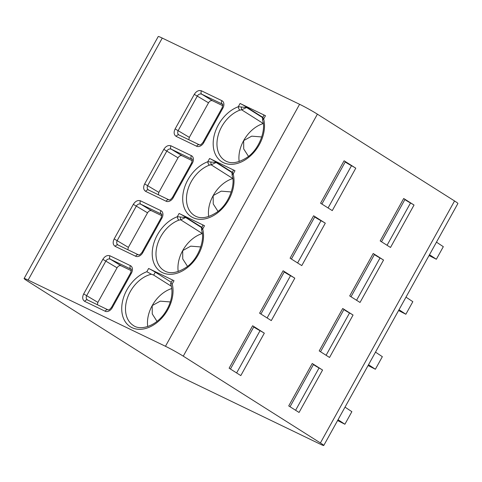 <?xml version="1.0" encoding="UTF-8"?>
<svg xmlns="http://www.w3.org/2000/svg" width="482" height="482" viewBox="0 0 482 482"><rect width="100%" height="100%" fill="white"/><g stroke="black" fill="none" stroke-linecap="round" stroke-linejoin="round"><path stroke-width="0.72" d="M24.1 278.512L158.235 36.524A14.4 0.831 29 0 1 162.259 38.078L299.593 104.293A14.4 0.831 29 0 1 317.397 114.168L454.544 200.964A14.4 0.831 29 0 1 457.9 203.488L323.765 445.476A14.4 0.831 -151 0 0 320.403 442.952L183.262 356.156A14.4 0.831 -151 0 0 165.459 346.281L28.119 280.066A14.4 0.831 -151 0 0 24.1 278.512A14.4 0.831 -151 0 0 27.456 281.036L164.603 367.832A14.4 0.831 -151 0 0 182.407 377.707L319.741 443.922A14.4 0.831 -151 0 0 323.765 445.476M109.998 255.822L130.435 265.672A6.296 4.471 122.3 0 1 131.423 273.119L112.264 307.691A6.296 4.471 122.3 0 1 105.172 311.239L84.742 301.389C82.428 299.84 82.073 297.346 83.687 293.912L102.847 259.34C104.907 256.135 107.293 254.96 109.998 255.822A2.699 1.898 115.7 0 0 110.3 259.195L130.73 269.046A3.597 2.555 122.3 0 1 130.917 269.149C131.502 268.492 131.417 269.721 130.67 272.824L111.505 307.396C108.143 311.408 108.48 309.39 107.95 309.824L87.519 299.973A2.699 1.898 -64.3 0 1 87.652 300.051C86.127 299.039 85.814 297.545 86.718 295.574L105.883 261.003C107.082 259.183 108.552 258.581 110.3 259.195L121.139 265.793C119.614 265.251 118.253 265.919 117.054 267.805L97.888 302.377L97.322 304.702M140.485 200.819L160.916 210.676A6.296 4.471 122.3 0 1 161.91 218.123L142.744 252.689A6.296 4.471 122.3 0 1 135.659 256.243L115.228 246.392C112.915 244.844 112.559 242.35 114.174 238.915L133.333 204.344C135.394 201.139 137.78 199.964 140.485 200.819A2.699 1.898 115.7 0 0 140.786 204.199L161.217 214.05A3.597 2.555 122.3 0 1 161.404 214.147C161.982 213.496 161.904 214.725 161.157 217.828L141.991 252.399C138.629 256.412 138.967 254.394 138.436 254.827L118.006 244.977A2.699 1.898 -64.3 0 1 118.138 245.049C116.614 244.037 116.301 242.548 117.204 240.578L136.37 206.007C137.563 204.187 139.039 203.579 140.786 204.199L151.625 210.797C150.101 210.254 148.739 210.923 147.534 212.809L128.375 247.374L127.808 249.7M170.971 145.823L191.402 155.674A6.296 4.471 122.3 0 1 192.396 163.121L173.231 197.692A6.296 4.471 122.3 0 1 166.145 201.247L145.709 191.396C143.395 189.842 143.046 187.353 144.66 183.919L163.82 149.348C165.88 146.142 168.26 144.968 170.971 145.823A2.699 1.898 115.7 0 0 171.273 149.197L191.703 159.048A3.597 2.555 122.3 0 1 191.884 159.15C192.469 158.5 192.39 159.729 191.643 162.832L172.478 197.403C169.116 201.41 169.453 199.391 168.923 199.831L148.492 189.98A2.699 1.898 -64.3 0 1 148.625 190.053C147.1 189.04 146.787 187.552 147.691 185.582L166.85 151.011C168.049 149.185 169.525 148.583 171.273 149.197L182.106 155.794C180.587 155.252 179.226 155.927 178.021 157.807L158.861 192.378L158.289 194.704M201.458 90.827L221.889 100.678A6.296 4.471 122.3 0 1 222.883 108.125L203.717 142.696A6.296 4.471 122.3 0 1 196.632 146.245L176.195 136.394C173.882 134.846 173.532 132.351 175.141 128.917L194.306 94.352C196.367 91.146 198.747 89.971 201.458 90.827A2.699 1.898 115.7 0 0 201.759 94.201L222.19 104.052A3.597 2.555 122.3 0 1 222.371 104.154C222.955 103.503 222.877 104.727 222.124 107.835L202.964 142.401C199.602 146.414 199.94 144.395 199.409 144.835L178.979 134.984A2.699 1.898 -64.3 0 1 179.111 135.056C177.587 134.044 177.274 132.55 178.177 130.58L197.337 96.014C198.536 94.189 200.012 93.586 201.759 94.201L212.592 100.798C211.068 100.256 209.706 100.931 208.507 102.811L189.348 137.382L188.775 139.708M148.625 268.468L174.014 280.711A5.398 0.313 29 0 0 172.508 280.126L170.568 283.627C171.652 286.459 172.098 289.766 171.905 293.544C171.502 299.804 169.369 305.962 165.489 312.005C156.457 326.26 140.383 330.917 133.351 325.458A29.245 20.75 -57.7 0 1 127.495 297.786A29.245 20.75 -57.7 0 1 151.408 274.216L146.823 271.721L148.625 268.468A5.398 0.313 29 0 1 155.3 272.173L171.303 282.301M179.111 213.472L204.501 225.715A5.398 0.313 29 0 0 202.994 225.13L201.85 227.377A2.699 2.38 -170.4 0 0 201.5 228.239L201.693 230.661C205.043 239.307 198.777 258.942 186.239 267.341C177.075 273.198 169.61 274.24 163.838 270.462A29.245 20.75 -57.7 0 1 157.433 244.476A29.245 20.75 -57.7 0 1 178.961 220.105A2.699 1.392 -110.4 0 1 177.31 216.725L179.111 213.472A5.398 0.313 29 0 1 185.787 217.177L201.795 227.305M209.598 158.476L234.987 170.712A5.398 0.313 29 0 0 233.481 170.134L232.336 172.375A2.699 2.38 -170.4 0 0 231.981 173.243L232.179 175.659C235.529 184.311 229.263 203.946 216.725 212.345C207.561 218.201 200.096 219.238 194.324 215.466A29.245 20.75 -57.7 0 1 187.92 189.48A29.245 20.75 -57.7 0 1 209.447 165.109A2.699 1.392 -110.4 0 1 207.796 161.723L209.598 158.476A5.398 0.313 29 0 1 216.273 162.175L232.282 172.309M240.084 103.473L265.474 115.716A5.398 0.313 29 0 0 263.967 115.132L262.823 117.379A2.699 2.38 -170.4 0 0 262.467 118.247L262.666 120.663C266.016 129.309 259.75 148.944 247.212 157.349C238.048 163.205 230.577 164.242 224.811 160.464A29.245 20.75 -57.7 0 1 218.406 134.484A29.245 20.75 -57.7 0 1 239.934 110.113A2.699 1.392 -110.4 0 1 238.283 106.727L240.084 103.473A5.398 0.313 29 0 1 246.76 107.179L262.768 117.313M313.469 364.5A6.296 0.361 -151 0 0 319.048 367.971A5.398 0.313 29 0 1 322.572 370.031L299.057 412.459L288.724 405.922L312.24 363.494A5.398 0.313 29 0 1 313.505 364.44A5.398 0.313 29 0 1 313.487 364.452M322.572 370.031L312.24 363.494M253.773 326.935A6.296 0.361 -151 0 0 260.045 330.7A5.398 0.313 29 0 1 264.323 333.164L240.807 375.592L229.119 368.194L252.634 325.766A5.398 0.313 29 0 1 253.893 326.718L230.438 369.031M264.323 333.164L252.634 325.766M343.955 309.498A6.296 0.361 -151 0 0 349.534 312.975A5.398 0.313 29 0 1 353.059 315.035L329.543 357.463L319.211 350.92L342.726 308.498A5.398 0.313 29 0 1 343.985 309.444A5.398 0.313 29 0 1 343.973 309.456M353.059 315.035L342.726 308.498M284.26 271.938A6.296 0.361 -151 0 0 290.532 275.698A5.398 0.313 29 0 1 294.809 278.168L271.294 320.596L259.605 313.198L283.121 270.77A5.398 0.313 29 0 1 284.38 271.721L260.925 314.035M294.809 278.168L283.121 270.77M374.442 254.502A6.296 0.361 -151 0 0 380.021 257.978A5.398 0.313 29 0 1 383.545 260.039L360.03 302.461L349.697 295.924L373.213 253.496A5.398 0.313 29 0 1 374.472 254.448A5.398 0.313 29 0 1 374.46 254.46M383.545 260.039L373.213 253.496M314.746 216.942A6.296 0.361 -151 0 0 321.018 220.702A5.398 0.313 29 0 1 325.296 223.172L301.78 265.6L290.086 258.201L313.607 215.773A5.398 0.313 29 0 1 314.867 216.719L291.411 259.039M325.296 223.172L313.607 215.773M404.928 199.506A6.296 0.361 -151 0 0 410.507 202.982A5.398 0.313 29 0 1 414.032 205.037L390.51 247.465L380.184 240.928L403.699 198.5A5.398 0.313 29 0 1 404.958 199.452A5.398 0.313 29 0 1 404.946 199.458M414.032 205.037L403.699 198.5M345.233 161.94A6.296 0.361 -151 0 0 351.505 165.706A5.398 0.313 29 0 1 355.782 168.176L332.267 210.604L320.572 203.205L344.094 160.777A5.398 0.313 29 0 1 345.353 161.723L321.898 204.037M355.782 168.176L344.094 160.777M337.593 420.527L344.895 424.244L338.045 419.714M345.016 407.139L351.866 411.676L344.895 424.244M368.079 365.531L375.382 369.248L368.531 364.711M375.502 352.143L382.347 356.674L375.382 369.248M398.566 310.535L405.868 314.252L399.018 309.715M405.989 297.147L412.833 301.678L405.868 314.252M429.052 255.532L436.355 259.25L429.504 254.719M436.469 242.151L443.32 246.682L436.355 259.25M84.742 301.389A2.699 1.898 -64.3 0 1 87.507 299.967M131.339 270.709L121.139 265.793M115.228 246.392A2.699 1.898 -64.3 0 1 117.994 244.97L117.951 244.952M161.825 215.713L151.625 210.797M145.709 191.396A2.699 1.898 -64.3 0 1 148.48 189.974L148.468 189.968M192.312 160.717L182.106 155.794M176.195 136.394A2.699 1.898 -64.3 0 1 178.961 134.978L178.955 134.972M222.798 105.721L212.592 100.798M171.357 286.272L153.686 275.089L151.408 274.216M146.823 271.721A31.945 22.666 122.3 0 0 121.85 311.42A31.945 22.666 122.3 0 0 151.926 325.922A31.945 22.666 122.3 0 0 172.213 283.958L170.803 283.567M147.721 326.543A29.245 20.75 122.3 0 1 152.204 305.606A29.245 20.75 122.3 0 1 171.761 288.555M170.309 301.943L160.247 301.148L152.204 305.606L152.258 313.933L157.024 321.373M202.229 233.463L180.666 219.81L185.612 217.49L177.31 216.725A31.945 22.666 122.3 0 0 152.336 256.418A31.945 22.666 122.3 0 0 182.413 270.92A31.945 22.666 122.3 0 0 202.699 228.962L201.85 227.377M178.961 220.105L180.666 219.81A2.699 0.325 -91.5 0 1 180.419 217.045M178.201 271.547A29.245 20.75 122.3 0 1 182.69 250.61A29.245 20.75 122.3 0 1 202.241 233.559M200.795 246.947L190.733 246.145L182.69 250.61L182.738 258.93L187.51 266.377M232.716 178.46L211.152 164.814L216.099 162.494L207.796 161.723A31.945 22.666 122.3 0 0 182.817 201.422A31.945 22.666 122.3 0 0 212.899 215.924A31.945 22.666 122.3 0 0 233.186 173.966L232.336 172.375M209.447 165.109L211.152 164.814A2.699 0.325 -91.5 0 1 210.905 162.042M208.688 216.545A29.245 20.75 122.3 0 1 213.171 195.614A29.245 20.75 122.3 0 1 232.728 178.563M231.276 191.95L221.22 191.149L213.171 195.614L213.225 203.934L217.997 211.375M263.202 123.464L241.639 109.818L246.585 107.498L238.283 106.727A31.945 22.666 122.3 0 0 213.303 146.426A31.945 22.666 122.3 0 0 243.386 160.928A31.945 22.666 122.3 0 0 263.672 118.97L262.823 117.379M239.934 110.113L241.639 109.818A2.699 0.325 -91.5 0 1 241.392 107.046M239.174 161.548A29.245 20.75 122.3 0 1 243.657 140.611A29.245 20.75 122.3 0 1 263.214 123.567M261.762 136.954L251.706 136.153L243.657 140.611L243.711 148.938L248.483 156.379M28.119 280.066L162.259 38.078M165.459 346.281L299.593 104.293M172.213 283.958L174.014 280.711M201.687 230.637A2.699 1.585 165.5 0 1 202.699 228.962L204.501 225.715M232.173 175.641A2.699 1.585 165.5 0 1 233.186 173.966L234.987 170.712M262.66 120.645A2.699 1.585 165.5 0 1 263.672 118.97L265.474 115.716M183.262 356.156L317.397 114.168M320.403 442.952L454.544 200.964M295.605 410.272L319.048 367.971M236.626 372.948L260.045 330.7M326.091 355.276L349.534 312.975M267.112 317.951L290.532 275.698M356.572 300.28L380.021 257.978M297.599 262.955L321.018 220.702M387.058 245.278L410.507 202.982M328.085 207.953L351.505 165.706M130.435 265.672A2.699 1.898 115.7 0 0 130.73 269.046L131.002 269.215M131.423 273.119L130.67 272.824M112.264 307.691L111.505 307.396M105.172 311.239A2.699 1.898 -64.3 0 1 107.95 309.824M83.687 293.912L97.888 302.377M102.847 259.34L117.054 267.805M160.916 210.676A2.699 1.898 115.7 0 0 161.217 214.05L161.488 214.219M161.91 218.123L161.157 217.828M142.744 252.689L141.991 252.399M135.659 256.243A2.699 1.898 -64.3 0 1 138.436 254.827M114.174 238.915L128.375 247.374M133.333 204.344L147.534 212.809M191.402 155.674A2.699 1.898 115.7 0 0 191.703 159.048L191.975 159.217M192.396 163.121L191.643 162.832M173.231 197.692L172.478 197.403M166.145 201.247A2.699 1.898 -64.3 0 1 168.923 199.831M144.66 183.919L158.861 192.378M163.82 149.348L178.021 157.807M221.889 100.678A2.699 1.898 115.7 0 0 222.19 104.052L222.455 104.22M222.883 108.125L222.124 107.835M203.717 142.696L202.964 142.401M196.632 146.245A2.699 1.898 -64.3 0 1 199.409 144.835M175.141 128.917L189.348 137.382M194.306 94.352L208.507 102.811M153.686 275.089L155.3 272.173M201.651 227.643L185.612 217.49L185.787 217.177M232.137 172.646L216.099 162.494L216.273 162.175M262.624 117.65L246.585 107.498L246.76 107.179M313.505 364.44L290.05 406.754M343.985 309.444L320.53 351.758M374.472 254.448L351.017 296.761M404.958 199.452L381.503 241.765M201.5 228.239L201.898 227.106M231.981 173.243L232.384 172.11M262.467 118.241L262.871 117.108"/></g></svg>
